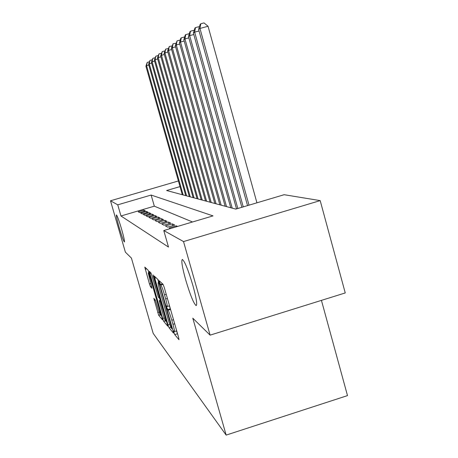 <?xml version="1.0" encoding="UTF-8"?>
<svg xmlns="http://www.w3.org/2000/svg" width="458" height="458" viewBox="0 0 458 458"><rect width="100%" height="100%" fill="white"/><g stroke="black" fill="none" stroke-linecap="round" stroke-linejoin="round"><path stroke-width="0.69" d="M173.937 332.416L174.744 334.615L178.981 339.721L178.603 337.454L164.279 287.538L163.111 284.401L159.287 280.783L159.584 282.443L160.855 285.036C161.703 286.233 162.922 289.513 164.514 294.889L165.687 298.982C166.998 303.677 167.485 306.184 167.136 306.517L166.46 305.858L166.775 307.484L168.086 310.203C168.962 311.52 170.193 314.858 171.784 320.222L172.958 324.298C174.24 328.89 174.71 331.334 174.361 331.621L173.628 330.836L173.937 332.416M176.507 330.951L177.572 333.865M169.311 305.847L170.405 308.887M121.673 229.447C119.057 220.653 117.311 215.81 116.435 214.934C116.114 215.701 117.03 219.886 119.189 227.494C121.765 236.179 123.511 241.011 124.41 241.984C124.759 241.303 123.843 237.124 121.673 229.447M192.881 285.414C188.215 269.831 184.694 261.175 182.33 259.434C181.122 260.556 182.227 267.317 185.645 279.724C190.173 294.912 193.671 303.54 196.139 305.612C197.421 304.776 196.339 298.043 192.881 285.414M153.814 298.347L158.697 315.293L162.464 319.827L162.08 317.749L148.209 270.306L144.785 267.083L149.463 283.949L150.447 286.662L151.976 288.265L148.22 272.865C148.753 273.392 149.674 275.871 151.003 280.307L159.441 309.619L160.575 315.27C160.019 314.669 159.075 312.133 157.747 307.661L155.348 300.064L153.814 298.347M179.988 186.606L166.632 190.517L235.796 209.106L284.166 194.707L320.188 200.61L345.246 292.937L210.113 335.147L192.807 318.195L226.149 435.1L153.178 333.367L131.417 258.072L125.372 252.152L110.504 200.781L178.391 180.962M210.113 335.147L183.526 241.572L163.775 230.54L213.022 215.884L151.14 195.051L117.746 204.829L110.504 200.781M192.555 221.975L154.323 206.174L120.975 215.987L168.498 247.08L163.775 230.54M120.975 215.987L117.746 204.829M167.989 324.802L169.088 327.808L173.462 333.075L173.078 330.871L159.247 282.706L158.13 279.689L154.151 275.945L167.989 324.802L169.712 324.27M167.754 326.199L163.701 321.321L162.653 318.436L149.297 271.348L150.865 272.819L151.901 275.659L158.296 297.082L159.436 298.29L158.995 296.057L153.373 276.506L153.052 274.897L153.819 276.935L167.834 326.17M177.589 226.429L176.364 225.84L169.277 227.947L170.445 228.559M165.435 225.954L167.714 227.139L174.733 225.05L172.345 223.899L165.435 225.954M161.794 224.059L163.953 225.181L170.794 223.155L168.527 222.061L161.794 224.059M158.331 222.262L160.386 223.327L167.055 221.351L164.897 220.309L158.331 222.262M155.039 220.55L156.991 221.563L163.5 219.64L161.451 218.649L155.039 220.55M151.901 218.918L153.762 219.886L160.117 218.008L158.165 217.063L151.901 218.918M148.907 217.361L150.688 218.289L156.894 216.451L155.027 215.552L148.907 217.361M146.056 215.878L147.751 216.76L153.814 214.968L152.039 214.109L146.056 215.878M143.325 214.459L144.946 215.3L150.877 213.554L149.176 212.735L143.325 214.459M140.715 213.102L142.266 213.909L148.071 212.197L146.44 211.413L140.715 213.102M145.381 210.903L143.823 210.153L138.213 211.802L139.701 212.575L145.381 210.903M226.149 435.1L347.496 395.603L321.436 300.374M320.188 200.61L183.526 241.572M154.323 206.174L151.14 195.051M176.364 225.84L176.616 226.721M172.345 223.899L172.832 225.617M168.527 222.061L168.991 223.687M164.897 220.309L165.338 221.861M161.451 218.649L161.869 220.121M158.165 217.063L158.565 218.466M155.027 215.552L155.411 216.892M152.039 214.109L152.399 215.386M149.176 212.735L149.526 213.949M146.44 211.413L146.778 212.581M143.823 210.153L144.144 211.27M157.821 279.397L158.68 282.391M171.979 328.861L159.607 285.185L158.829 283.078L158.216 282.529C157.895 282.901 158.376 285.386 159.67 289.994L167.834 318.407C169.363 323.571 170.565 326.84 171.435 328.214L171.979 328.861M160.214 300.328L159.613 298.238M162.756 313.369C164.141 318.024 165.138 320.669 165.733 321.304C165.985 321.064 165.601 319.123 164.577 315.476L160.432 301.851L159.281 300.608L159.716 302.812L162.756 313.369M148.215 270.317L148.89 272.665M256.927 202.814L208.046 26.249L199.957 28.465L198.6 29.409L247.538 205.608M249.009 205.173L199.957 28.465L200.776 23.782L204.005 22.9L208.046 26.249M198.6 29.409L200.232 24.177L200.776 23.782M243.255 206.884L194.656 32.163L193.385 33.05L241.87 207.297M199.035 30.961L194.656 32.163L195.463 27.612L198.6 26.753L199.259 27.303M193.385 33.05L194.953 27.984L195.463 27.612M237.834 208.499L189.669 35.644L188.467 36.485L236.523 208.888M193.791 34.516L189.669 35.644L190.459 31.218L193.505 30.383L194.066 30.852M188.467 36.485L189.978 31.568L190.459 31.218M232.189 208.138L184.958 38.93L183.824 39.726L230.74 207.749M188.851 37.865L184.958 38.93L185.742 34.625L188.702 33.812L189.165 34.201M183.824 39.726L185.284 34.951L185.742 34.625M226.521 206.615L180.509 42.039L179.433 42.783L225.153 206.243M184.185 41.025L180.509 42.039L181.276 37.842L184.162 37.046L184.545 37.373M179.433 42.783L180.847 38.151L181.276 37.842M221.151 205.173L176.296 44.976L175.282 45.685L219.851 204.823M179.782 44.02L176.296 44.976L177.051 40.882L179.862 40.115L180.166 40.373M175.282 45.685L177.051 40.882M216.061 203.799L172.305 47.764L171.338 48.433L214.825 203.472M175.609 46.853L172.305 47.764L173.05 43.773L176.027 43.224M171.338 48.433L173.05 43.773M211.224 202.499L168.515 50.403L167.599 51.044L210.05 202.184M171.653 49.544L168.515 50.403L169.248 46.51L172.094 45.932M167.599 51.044L169.248 46.51M206.621 201.262L164.914 52.916L164.038 53.529L205.505 200.965M167.891 52.098L164.914 52.916L165.636 49.12L168.361 48.508M164.038 53.529L165.636 49.12M202.241 200.089L161.485 55.309L160.655 55.893L201.176 199.803M164.325 54.531L161.485 55.309L162.195 51.599L164.806 50.958M160.655 55.893L162.195 51.599M198.062 198.967L158.222 57.588L157.426 58.143L197.049 198.692M160.924 56.844L158.222 57.588L158.92 53.958L161.428 53.3M157.426 58.143L158.92 53.958M194.078 197.896L155.102 59.763L154.346 60.29L193.11 197.633M157.684 59.053L155.102 59.763L155.789 56.214L158.193 55.55M154.346 60.29L155.789 56.214M190.27 196.871L152.13 61.841L151.403 62.345L189.343 196.619M154.592 61.16L152.13 61.841L152.806 58.366L155.102 57.731M151.403 62.345L152.806 58.366M186.624 195.892L149.285 63.822L148.592 64.309L185.736 195.652M151.638 63.175L149.285 63.822L149.949 60.422L152.148 59.815M148.592 64.309L149.949 60.422M183.137 194.953L146.566 65.723L145.902 66.187L182.29 194.724M148.816 65.099L146.566 65.723L147.218 62.391L149.325 61.813M145.902 66.187L147.218 62.391M177.486 333.762L174.744 334.615M162.579 283.897L160.369 284.567M170.324 308.801L167.571 309.648M174.675 323.766L172.958 324.298M173.508 319.69L171.784 320.222M170.565 309.442L168.086 310.203M167.41 298.456L165.687 298.982M166.237 294.362L164.514 294.889M163.071 284.366L160.855 285.036M156.121 277.794L154.609 278.252M170.891 327.247L169.088 327.808M172.031 327.212L171.71 327.315M159.928 285.088L159.607 285.185M159.31 282.93L158.829 283.078M159.144 282.346L158.331 282.597M165.361 320.806L163.701 321.321M164.216 317.955L162.653 318.436M151.066 273.186L149.743 273.581M159.292 295.965L158.995 296.057M153.665 276.414L153.373 276.506M164.874 315.385L164.577 315.476M161.8 304.69L161.502 304.782M160.941 301.696L160.432 301.851M160.529 300.265L159.315 300.637M151.598 286.319L150.447 286.662M150.796 283.542L149.463 283.949M146.634 268.823L145.232 269.247M160.243 314.818L158.697 315.293M159.144 312.075L157.695 312.522M155.348 300.064L154.209 300.414M176.719 330.888L174.424 331.598M169.517 305.784L167.187 306.499M172.471 328.741L172.025 328.878M159.115 282.26L158.216 282.529M159.916 298.141L159.447 298.29M166.512 321.064L165.773 321.293M160.518 300.23L159.281 300.608M161.302 315.047L160.615 315.259M149.079 272.607L148.22 272.865"/></g></svg>
